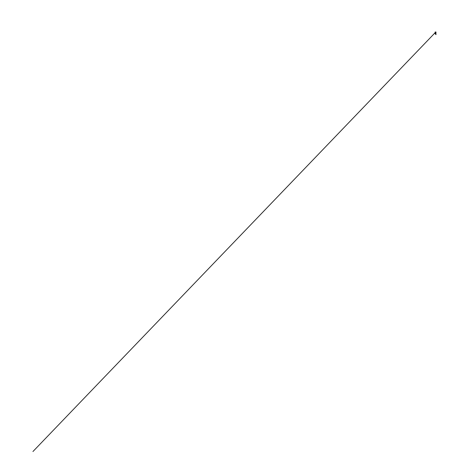 <?xml version="1.0" encoding="UTF-8"?>
<svg xmlns="http://www.w3.org/2000/svg" width="476" height="476" viewBox="0 0 476 476"><rect width="100%" height="100%" fill="white"/><g stroke="black" fill="none" stroke-linecap="round" stroke-linejoin="round"><path stroke-width="0.71" d="M435.837 32.665L435.986 34.593M435.808 32.683L435.129 32.665L435.129 32.017L435.129 32.665L435.129 32.017L435.129 32.665L435.808 32.665L435.808 34.593L435.998 32.041L435.129 32.017M435.998 33.867L435.516 33.713M435.243 33.32L435.974 33.838M435.808 34.088L435.1 33.635L434.951 32.927L435.998 34.528L435.266 33.826M435.808 34.569L435.998 32.041M435.338 32.547L435.576 33.731M435.237 32.874L435.237 33.445M435.451 32.386L32.945 451.528L435.183 32.665"/></g></svg>
